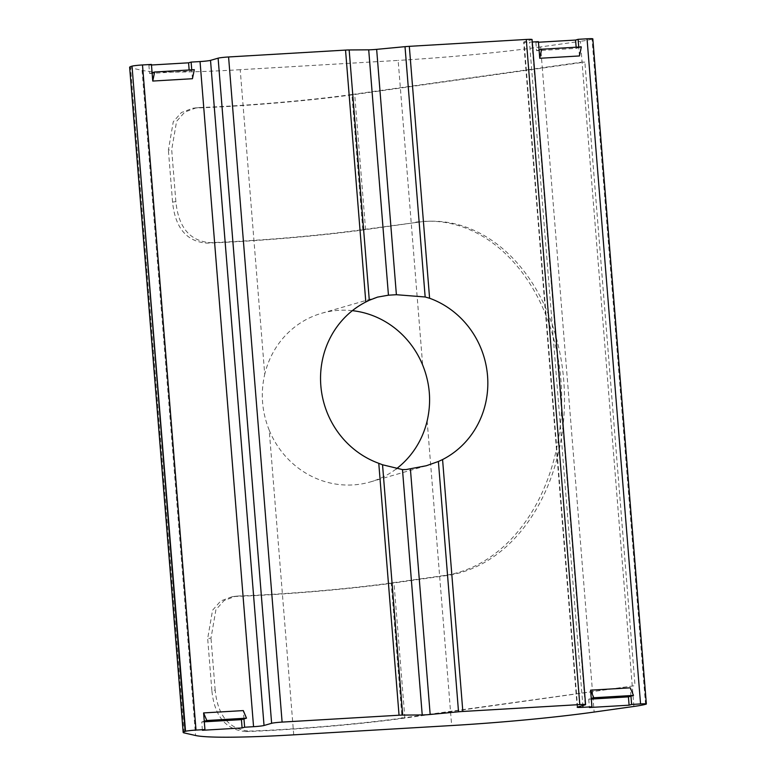 <?xml version="1.0" encoding="UTF-8"?>
<svg xmlns="http://www.w3.org/2000/svg" width="776" height="776" viewBox="0 0 776 776"><rect width="100%" height="100%" fill="white"/><g stroke="black" fill="none" stroke-linecap="round" stroke-linejoin="round"><path stroke-width="0.58" stroke-dasharray="3.88 2.91" d="M293.726 734.833L269.224 430.214C261.9 411.949 260.397 393.316 264.723 374.323L240.211 69.704L398.146 60.412L422.658 365.03M269.224 430.214A87.775 83.294 73.9 0 0 352.964 484.922A87.775 83.294 73.9 0 0 370.317 481.945A87.775 83.294 73.9 0 0 396.284 468.888M352.352 310.662A87.775 83.294 73.9 0 0 338.908 310.322A87.775 83.294 73.9 0 0 321.555 313.3A87.775 83.294 73.9 0 0 264.723 374.323M418.565 222.14L365.574 229.609A129.573 8.585 -4.6 0 1 206.649 243.121C186.541 241.491 175.172 227.814 172.563 202.08L175.871 201.644C178.441 227.368 189.868 241.045 210.16 242.655A125.392 8.313 175.4 0 0 362.761 229.628L418.565 222.14A177.636 131.716 89.6 0 1 431.572 221.189A177.636 131.716 89.6 0 1 563.735 380.376A177.636 131.716 89.6 0 1 446.995 575.491L393.995 582.96A129.573 8.585 175.4 0 1 235.079 596.463L238.581 596.007L235.574 596.259L224.109 600.517L215.912 609.752L210.994 638.134L207.677 638.57L212.566 610.227L220.714 600.983L232.102 596.715L235.079 596.463M415.761 222.159A177.636 131.716 89.6 0 1 428.769 221.209A177.636 131.716 89.6 0 1 560.932 380.395A177.636 131.716 89.6 0 1 444.192 575.511L391.191 582.98A125.392 8.313 -4.6 0 1 238.581 596.007M402.065 718.081A125.392 8.313 -4.6 0 1 249.455 731.108L245.944 731.574A129.573 8.585 175.4 0 0 404.868 718.062L635.04 685.654L402.065 718.081L391.191 582.98M245.944 731.574C225.835 729.944 214.477 716.267 211.858 690.533L215.175 690.097C217.736 715.831 229.162 729.498 249.455 731.108M215.175 690.097L210.994 638.134M211.858 690.533L207.677 638.57M192.448 78.716L191.74 69.821M243.965 718.906L243.295 710.593M184.116 732.913L130.601 67.784L142.066 70.373L195.581 735.502M633.905 706.451L582.058 62.109L542.288 67.716L594.135 712.058M362.761 229.628L351.897 94.517L542.288 67.716L540.61 46.929L580.39 41.322L582.058 62.109L584.871 62.09L635.04 685.654M645.554 704.307L592.039 39.178L645.962 704.191M532.278 42.02L529.484 42.185L582.854 705.529M630.956 696.14L630.287 687.827M579.449 55.95L578.731 47.055M577.596 707.052L524.081 41.923L531.676 39.721L585.191 704.851M538.466 42.243L535.886 42.389L538.418 41.662M592.039 39.178A41.797 2.774 -4.6 0 1 580.39 41.322M540.61 46.929A146.286 9.69 -4.6 0 1 398.146 60.412M240.211 69.704A146.286 9.69 -4.6 0 1 142.066 70.373M130.601 67.784A41.797 2.774 -4.6 0 1 129.641 67.279M151.465 65.009L148.895 65.155L151.427 64.427M524.081 41.923A8.361 0.553 175.4 0 0 523.684 42.127A8.361 0.553 175.4 0 0 529.484 42.185M175.871 201.644L171.69 149.681L168.382 150.117L173.271 121.774L181.409 112.53L192.807 108.262L195.775 108.009A129.573 8.585 175.4 0 0 354.7 94.497L584.871 62.09M351.897 94.517A125.392 8.313 -4.6 0 1 199.286 107.554L196.279 107.806L184.814 112.064L176.608 121.298L171.69 149.681M172.563 202.08L168.382 150.117M204.321 721.816L201.741 721.971L202.41 730.284M201.741 721.971L204.272 721.243M148.895 65.155L149.564 73.468L152.096 72.74M149.564 73.468L189.247 71.14L194.32 69.675M189.247 71.14L189.16 69.976M535.886 42.389L536.555 50.702L576.248 48.374L576.151 47.21M576.248 48.374L581.311 46.909M536.555 50.702L539.087 49.974M591.312 699.06L588.732 699.205L591.263 698.478M588.732 699.205L589.401 707.518M444.192 575.511L446.995 575.491M404.868 718.062L393.995 582.96M427.149 420.922L451.661 725.541M365.574 229.609L354.7 94.497M195.775 108.009L199.286 107.554M210.16 242.655L206.649 243.121M377.543 297.111L321.555 313.3M577.198 707.256L523.684 42.127M431.572 221.189L428.769 221.209M232.102 596.715L235.574 596.259M196.279 107.806L192.807 108.262M426.315 465.745L370.317 481.945"/><path stroke-width="1.16" d="M591.263 698.478L590.594 690.165L593.795 697.74L591.263 698.478L591.933 706.79L582.999 707.314A8.361 0.553 -4.6 0 1 577.198 707.256A8.361 0.553 -4.6 0 1 577.596 707.052L585.191 704.851A8.361 0.553 175.4 0 0 585.589 704.647A8.361 0.553 175.4 0 0 579.788 704.589L462.835 711.466A8.361 0.553 175.4 0 0 458.529 711.796L438.391 461.487L426.315 465.745L406.12 469.548L402.482 469.587L382.539 464.775L402.676 715.084A8.361 0.553 175.4 0 0 399.048 715.22L282.105 722.097A8.361 0.553 175.4 0 0 271.629 723.3L264.034 725.492A8.361 0.553 -4.6 0 1 253.558 726.695L244.634 727.219L243.965 718.906L241.433 719.633L204.321 721.816M369.298 300.264L377.543 297.111L388.446 295.19L368.707 49.819L349.161 49.955L369.298 300.264L365.806 302A87.775 83.294 73.9 0 0 320.837 385.682A87.775 83.294 73.9 0 0 378.775 463.311L382.539 464.775M388.446 295.19L396.39 294.715L425.161 296.985L405.014 46.667A8.361 0.553 -4.6 0 1 409.321 46.337L429.594 298.246L425.161 296.985M396.284 468.888A87.775 83.294 73.9 0 0 427.149 420.922C431.524 401.91 430.02 383.286 422.658 365.03A87.775 83.294 73.9 0 0 352.352 310.662M365.806 302L345.533 50.091L228.581 56.968L282.105 722.097M438.391 461.487L442.572 459.557A87.775 83.294 73.9 0 0 487.541 375.875A87.775 83.294 73.9 0 0 429.594 298.246M579.788 704.589L526.273 39.46L409.321 46.337M458.529 711.796L430.166 714.483A8.361 0.553 -4.6 0 1 422.222 714.948L402.676 715.084M345.533 50.091A8.361 0.553 -4.6 0 1 349.161 49.955M204.272 721.243L203.603 712.921L243.295 710.593L246.496 718.169L206.804 720.506L204.272 721.243L204.942 729.556L196.008 730.08A8.361 0.553 175.4 0 0 185.532 731.273L185.134 731.399A41.797 2.774 175.4 0 0 183.165 732.408A41.797 2.774 175.4 0 0 184.116 732.913L195.581 735.502A146.286 9.69 175.4 0 0 293.726 734.833L451.661 725.541A146.286 9.69 175.4 0 0 594.135 712.058L633.905 706.451A41.797 2.774 175.4 0 0 645.554 704.307L645.962 704.191A8.361 0.553 175.4 0 0 646.36 703.987A8.361 0.553 175.4 0 0 640.559 703.929L631.625 704.453L630.956 696.14L628.424 696.877L591.312 699.06M191.74 69.821L191.119 62.09L200.043 61.566A8.361 0.553 175.4 0 0 210.519 60.363L264.034 725.492M154.628 72.003L194.32 69.675L192.448 78.716L152.765 81.053L152.096 72.74L154.628 72.003L152.765 81.053M185.532 731.273L132.017 66.144A8.361 0.553 -4.6 0 1 142.493 64.951L151.427 64.427L152.096 72.74M132.017 66.144L185.134 731.399M539.757 58.287L579.449 55.95L581.311 46.909L541.619 49.237L539.757 58.287L539.087 49.974L541.619 49.237M532.278 42.02L538.418 41.662L539.087 49.974M590.594 690.165L630.287 687.827L633.488 695.412L630.956 696.14M640.559 703.929L587.044 38.8L578.11 39.324L578.731 47.055M405.014 46.667L376.651 49.354L396.39 294.715M271.629 723.3L218.114 58.171L210.519 60.363M591.933 706.79L589.401 707.518L629.093 705.19L631.625 704.453M204.942 729.556L202.41 730.284L242.093 727.946L244.634 727.219M576.151 47.21L575.579 40.061L538.466 42.243M575.579 40.061L578.11 39.324M587.044 38.8A8.361 0.553 -4.6 0 1 592.835 38.858L646.36 703.987M183.165 732.408L129.641 67.279A41.797 2.774 -4.6 0 1 131.619 66.27M189.16 69.976L188.578 62.817L151.465 65.009M188.578 62.817L191.119 62.09M218.114 58.171A8.361 0.553 -4.6 0 1 228.581 56.968M368.707 49.819A8.361 0.553 175.4 0 0 376.651 49.354M526.273 39.46A8.361 0.553 -4.6 0 1 532.074 39.518L585.589 704.647M246.496 718.169L243.965 718.906M242.093 727.946L241.433 719.633M593.795 697.74L633.488 695.412M629.093 705.19L628.424 696.877M203.603 712.921L206.804 720.506M399.048 715.22L378.775 463.311M442.572 459.557L462.835 711.466M410.417 469.121L430.166 714.483M422.222 714.948L402.482 469.587M142.493 64.951L196.008 730.08M253.558 726.695L200.043 61.566M582.854 705.529L582.999 707.314"/></g></svg>
